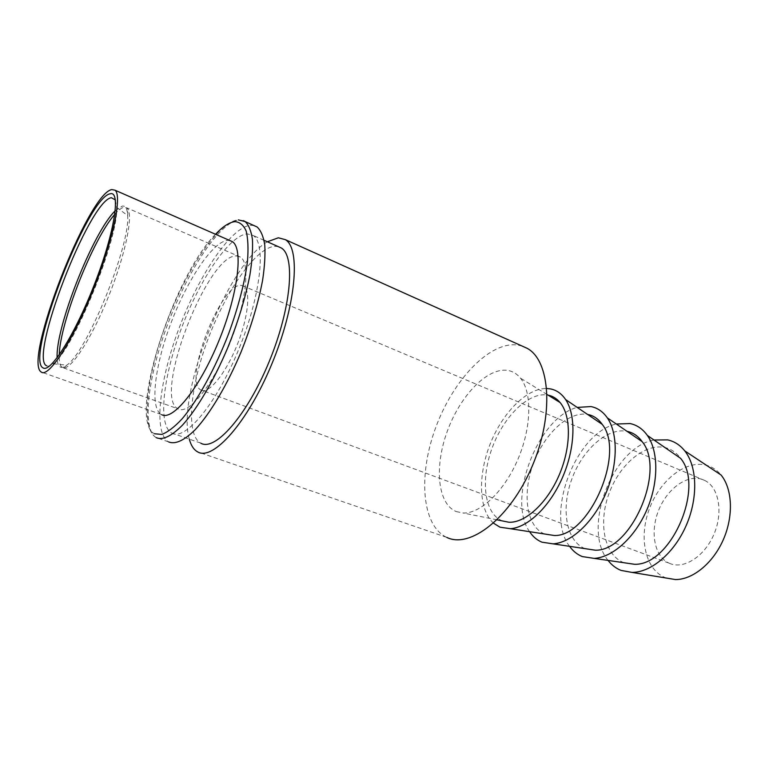 <?xml version="1.0" encoding="UTF-8"?>
<svg xmlns="http://www.w3.org/2000/svg" width="769" height="769" viewBox="0 0 769 769"><rect width="100%" height="100%" fill="white"/><g stroke="black" fill="none" stroke-linecap="round" stroke-linejoin="round"><path stroke-width="0.58" stroke-dasharray="3.85 2.88" d="M585.074 548.653C566.253 541.338 560.803 509.309 571.598 479.693C582.133 449.99 607.174 427.247 627.033 431.322M529.591 531.677C506.415 499.571 538.098 417.086 577.192 407.416M595.273 550.191L585.122 548.672M569.579 546.326C544.606 514.355 576.019 432.38 616.334 424.017M253.981 225.557L250.483 225.298C231.008 227.23 199.392 274.485 179.523 326.96C159.491 379.386 152.983 432.668 168.449 441.839L168.565 441.896M171.872 433.158C185.127 441.089 216.176 404.369 238.438 350.097C260.854 295.902 266.468 243.254 253.039 235.401L247.233 233.882C229.508 235.237 200.315 278.541 181.907 327.046C163.326 375.503 157.385 424.594 171.554 432.985L171.872 433.158M278.263 246.628L275.139 246.291C256.462 247.099 226.759 289.557 208.601 337.553C190.279 385.48 185.348 434.36 200.574 443.069L200.92 443.252M267.352 241.774C227.336 264.959 175.938 395.035 189.328 439.224M456.228 511.568L463.111 513C480.452 513.827 504.301 491.266 517.902 459.324C531.59 427.429 532.244 392.507 520.526 378.204C516.999 373.849 512.75 371.254 507.761 370.427C487.421 367.149 460.218 395.651 447.356 431.073C434.254 466.408 437.369 503.83 456.228 511.568M522.247 346.108L517.066 344.935C488.978 341.696 452.912 380.482 435.696 427.622C418.192 474.665 421.45 525.371 446.616 537.329L446.789 537.406M502.474 520.94L502.282 520.873C484.239 513.769 480.327 480.01 492.025 448.308C503.484 416.538 528.755 391.508 547.941 395.112L548.086 395.141M493.525 523.18C478.578 509.895 477.76 475.252 490.18 443.992C502.493 412.693 526.784 387.98 546.778 388.499M544.558 533.994C526.592 526.678 522.045 494.505 533.023 464.495C543.77 434.408 568.329 410.973 587.564 414.433M554.362 535.512L544.875 534.128M236.487 255.914L240.389 257.048C250.665 263.085 246.301 303.053 229.47 344.156C212.763 385.336 189.049 414.404 178.523 409.118L177.841 408.762C152.627 396.448 207.467 253.953 236.487 255.914M201.632 390.325C209.418 393.488 225.836 373.167 236.996 345.377C248.262 317.635 250.992 290.471 243.638 286.193L241.245 285.424C221.145 282.213 182.666 381.511 200.805 389.941L201.632 390.325M229.912 240.572L227.768 240.389C213.042 241.255 187.761 279.07 171.458 321.778C155.002 364.448 149.407 407.33 161.163 414.433L161.701 414.712M670.51 563.744L668.982 563.119C654.592 556.525 650.026 532.811 658.139 511.568C666.069 490.247 685.294 475.002 700.655 478.924L704.942 480.538C718.727 487.335 723.369 511.798 714.18 533.734C705.154 555.747 684.814 569.223 670.51 563.744M624.044 562.754L623.794 562.658C604.319 555.16 598.167 523.324 608.788 494.179C619.141 464.947 644.547 442.963 664.925 447.558C671.164 449 676.384 452.585 680.594 458.324M666.425 578.067L665.541 577.75C645.479 570.06 638.587 538.56 648.949 509.991C659.043 481.336 684.679 460.112 705.596 465.043C711.623 466.485 716.785 469.801 721.062 475.002M608.077 560.418C581.383 528.591 612.557 447.106 654.015 440.012M243.485 220.674L238.736 220.021C219.703 222.212 188.318 269.852 168.334 322.567C148.186 375.224 141.208 428.602 156.184 437.628L156.29 437.686M114.812 214.33C118.484 210.091 121.569 207.726 124.059 207.236L126.885 207.88C133.989 212.58 126.078 253.193 108.535 296.517C91.078 339.888 69.787 371.754 62.529 367.544L62.058 367.265C59.924 365.659 58.982 361.536 59.251 354.874M115.254 210.764L122.184 206.13C125.549 205.544 127.366 208.697 127.635 215.58C130.528 245.051 86.426 353.163 66.778 365.131C64.125 367.178 62.001 367.822 60.395 367.073C58.357 366.034 57.271 362.93 57.127 357.768M215.531 234.266C172.698 277.119 127.241 420.355 154.492 433.754M115.398 199.94L116.648 207.294C119.089 237.679 72.844 351.241 53.061 363.785C50.379 365.929 48.245 366.611 46.678 365.833M264.075 240.312L253.039 235.401M240.389 257.048L126.885 207.88C127.769 208.822 128.019 211.388 127.635 215.58L116.648 207.294C118.003 236.371 71.123 351.5 53.061 363.785L66.778 365.131C64.74 367.236 63.26 368.005 62.327 367.467L177.841 408.762M668.982 563.119L200.805 389.941M446.616 537.329L197.546 451.826M161.163 414.433L41.18 371.994M704.942 480.538L243.638 286.193M168.449 441.839L156.184 437.628C140.121 428.227 146.696 374.676 166.806 322.048C186.732 269.352 218.29 221.76 238.313 219.867M547.144 394.564L520.526 378.204M497.082 519.854L463.111 513M200.574 443.069L171.554 432.985"/><path stroke-width="1.15" d="M627.033 431.322L627.254 431.371C633.204 432.687 638.174 436.11 642.173 441.666C666.194 470.417 630.984 551.45 595.273 550.191L541.972 542.183C537.002 540.155 532.869 536.656 529.591 531.677M577.192 407.416L590.938 406.561C597.513 407.858 602.973 411.626 607.327 417.865C618.266 433.639 617.94 465.437 605.645 493.833C593.408 522.247 571.204 542.77 553.122 543.846M616.334 424.017L630.061 423.556C636.972 424.997 642.74 428.958 647.354 435.427C658.629 451.326 658.745 482.442 646.767 510.001C634.829 537.579 612.691 557.371 594.206 558.39L582.277 556.573C577.25 554.536 573.02 551.123 569.579 546.326M168.565 441.896C175.207 444.655 184.07 440.608 195.172 429.746C210.1 413.674 227.134 385.106 240.985 352.183C251.155 326.719 258.355 302.755 262.594 280.281C264.671 266.43 265.382 254.597 264.747 244.773C263.354 236.323 260.797 230.383 257.077 226.951L253.981 225.557M200.92 443.252C215.166 451.48 246.955 415.625 268.977 362.093C291.163 308.648 295.69 256.24 281.31 247.983L278.263 246.628M189.328 439.224C191.01 445.491 193.75 449.692 197.546 451.826L197.662 451.884C212.946 461.237 247.56 422.71 271.717 364.246C296.046 305.87 300.977 248.627 285.347 239.649L278.34 237.794L267.352 241.774M446.789 537.406C470.061 548.979 510.222 518.008 532.1 466.437C554.238 415 550.316 360.565 527.092 348.29L522.247 346.108M548.086 395.141C552.728 396.073 556.718 398.525 560.063 402.504C571.29 415.741 571.29 446.952 559.14 475.127C547.067 503.339 525.227 523.141 508.818 522.228L502.474 520.94M546.778 388.499L550.21 388.864C556.429 390.008 561.572 393.584 565.648 399.592C576.183 415.202 575.347 447.683 562.735 476.953C550.181 506.252 527.967 527.553 510.356 528.707L499.985 527.188L493.525 523.18M587.564 414.433L588.064 414.529C593.716 415.712 598.426 418.98 602.194 424.334C625.63 452.806 589.323 536.752 554.362 535.512L510.356 528.707M41.536 372.225C48.976 377.252 72.632 341.1 92.703 291.297C112.87 241.553 122.473 195.249 114.985 190.193L111.784 189.587C88.089 193.413 23.012 361.113 41.18 371.994L41.536 372.225M161.701 414.712C173.025 420.97 199.632 388.114 218.838 340.946C238.179 293.845 243.552 248.272 232.305 241.62L229.912 240.572M654.015 440.012L667.665 439.887C674.346 441.348 680.046 445.011 684.746 450.874L721.062 475.002C732.444 488.873 733.703 515.999 723.341 539.617C713.026 563.254 692.744 579.701 675.47 579.557L666.425 578.067M684.746 450.874C697.252 466.485 698.262 497.899 686.198 525.506C674.192 553.142 651.141 572.463 631.983 572.415L621.025 570.406C615.959 568.368 611.643 565.042 608.077 560.418M647.354 435.427L680.594 458.324C705.077 487.296 670.924 565.551 634.598 564.292L624.044 562.754M156.29 437.686C162.73 440.377 171.429 436.225 182.378 425.238C197.133 408.993 214.099 380.194 227.999 347.088C238.227 321.48 245.532 297.411 249.925 274.869C252.107 260.989 252.943 249.137 252.434 239.322C251.165 230.883 248.743 224.981 245.157 221.587L243.485 220.674M154.492 433.754L161.788 434.418C167.7 432.188 174.438 427.035 182.003 418.97C197.595 400.562 215.224 368.582 228.672 333.611C238.428 306.735 244.686 282.694 247.455 261.489C248.474 248.8 248.051 238.659 246.176 231.056C243.533 225.086 239.755 221.953 234.862 221.655C229.306 222.299 222.866 226.499 215.531 234.266M59.251 354.874C59.915 322.605 93.232 238.332 114.812 214.33M57.127 357.768C55.435 327.315 93.193 231.834 115.254 210.764M43.179 367.947C24.464 360.228 87.426 197.056 110.169 193.798C120.925 190.385 114.831 231.421 95.279 282.213C75.852 333.025 50.744 373.071 43.179 367.947M46.678 365.833C28.261 358.623 89.262 200.478 111.332 197.71L115.398 199.94M257.077 226.951L245.157 221.587L238.313 219.867M281.31 247.983L264.075 240.312M527.092 348.29L285.347 239.649M232.305 241.62L114.985 190.193M602.194 424.334L565.648 399.592M634.598 564.292L594.206 558.39M642.173 441.666L607.327 417.865M675.47 579.557L631.983 572.415M560.063 402.504L547.144 394.564M508.818 522.228L497.082 519.854"/></g></svg>
